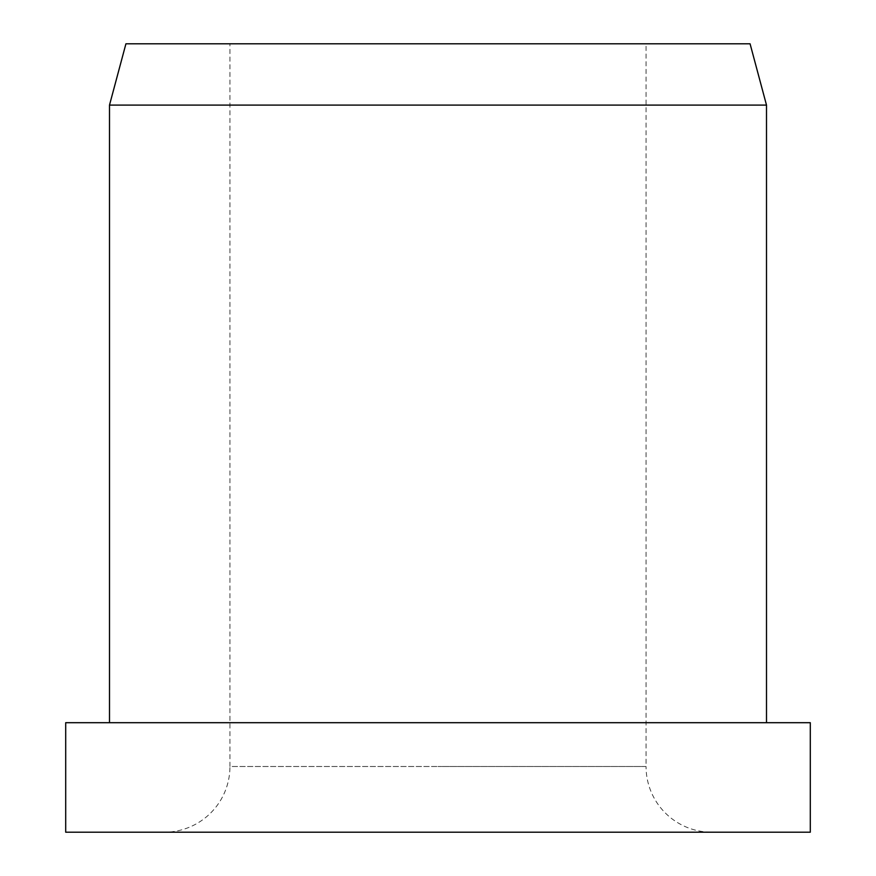 <?xml version="1.0" encoding="UTF-8"?>
<svg xmlns="http://www.w3.org/2000/svg" width="876" height="876" viewBox="0 0 876 876"><rect width="100%" height="100%" fill="white"/><g stroke="black" fill="none" stroke-linecap="round" stroke-linejoin="round"><path stroke-width="0.66" stroke-dasharray="4.38 3.29" d="M125.925 43.8L750.075 43.8M711.75 832.2L164.25 832.2L711.75 832.2A65.7 65.7 0 0 1 646.05 766.5L438 766.5L646.05 766.5L646.05 43.8M229.95 43.8L438 43.8L229.95 43.8L229.95 766.5L438 766.5L229.95 766.5A65.7 65.7 0 0 1 164.25 832.2M65.7 722.7L810.3 722.7M65.7 832.2L810.3 832.2M109.5 105.098L766.5 105.098"/><path stroke-width="1.31" d="M438 722.7L65.7 722.7L65.7 832.2L810.3 832.2L810.3 722.7L438 722.7M109.5 105.098L125.925 43.8L750.075 43.8L766.5 105.098L109.5 105.098L109.5 722.7M766.5 105.098L766.5 722.7"/></g></svg>
